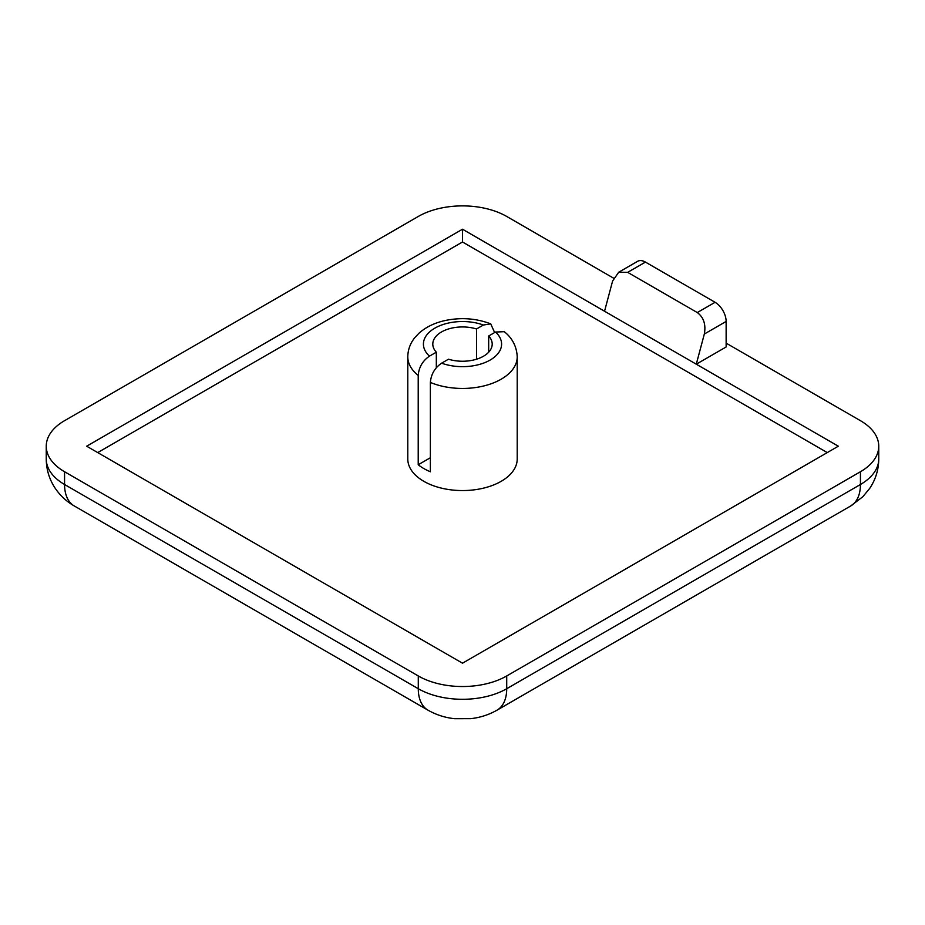 <?xml version="1.0" encoding="UTF-8"?>
<svg xmlns="http://www.w3.org/2000/svg" width="925" height="925" viewBox="0 0 925 925"><rect width="100%" height="100%" fill="white"/><g stroke="black" fill="none" stroke-linecap="round" stroke-linejoin="round"><path stroke-width="1.39" d="M436.322 367.734L436.322 352.194L429.466 356.148C422.667 360.773 418.909 367.202 418.216 375.411A54.714 31.589 180 0 1 407.786 356.865L407.786 458.973A54.714 31.589 0 0 0 423.812 481.312A54.714 31.589 0 0 0 483.44 488.157A54.714 31.589 0 0 0 517.214 458.973L517.214 356.865A54.714 31.589 180 0 1 487.359 384.997A54.714 31.589 180 0 1 430.368 382.43L430.368 471.773A54.714 31.589 0 0 1 423.812 468.547A54.714 31.589 0 0 1 418.216 464.755L418.216 375.411M494.632 332.572L490.736 323.877L483.382 325.022L476.525 328.976A29.704 17.147 0 0 0 432.796 344.1A29.704 17.147 0 0 0 436.322 352.194M476.525 328.976L476.525 359.212M430.368 382.43C431.073 374.209 434.831 367.792 441.618 363.167L448.475 359.212A29.704 17.147 0 0 0 492.204 344.1A29.704 17.147 0 0 0 488.678 335.995L495.534 332.04L504.252 331.693C508.808 335.208 516.636 343.117 517.214 356.865M613.61 278.182L506.715 216.462A62.53 36.098 0 0 0 418.285 216.462L64.565 420.678A62.53 36.098 0 0 0 46.25 446.208A62.53 36.098 0 0 0 64.565 471.738L418.285 675.955A62.53 36.098 0 0 0 506.715 675.955L860.435 471.738A62.53 36.098 0 0 0 878.75 446.208A62.53 36.098 0 0 0 860.435 420.678L726.137 343.14M715.083 302.302A15.633 9.03 60 0 1 726.137 321.438L726.137 346.967L696.282 364.196L462.5 229.227L86.672 446.208L462.5 663.19L838.327 446.208L696.282 364.196L704.33 334.029C706.053 324.525 703.717 317.368 697.3 312.558L715.083 302.302L645.442 262.087L627.659 272.355L697.3 312.558M827.274 452.591L462.5 241.992L97.726 452.591M462.5 241.992L462.5 229.227M430.368 457.736L418.216 464.755M488.678 352.194L488.678 335.995M627.659 272.355L618.675 272.262L637.626 261.312A15.633 9.03 60 0 1 645.442 262.087M604.545 311.228L612.593 281.061L618.675 272.262M441.618 363.167A39.081 22.558 0 0 0 490.134 360.056A39.081 22.558 0 0 0 495.534 332.04M64.565 471.738L64.565 484.503L418.285 688.72L418.285 675.955M506.715 675.955L506.715 688.72L860.435 484.503L860.435 471.738M46.25 446.208L46.25 458.973A62.53 36.098 0 0 0 64.565 484.503A46.898 27.079 120 0 0 74.277 505.963L427.998 710.18A46.898 27.079 120 0 1 418.285 688.72A62.53 36.098 0 0 0 506.715 688.72A46.898 27.079 -120 0 1 497.002 710.18L850.722 505.963A46.898 27.079 -120 0 0 860.435 484.503A62.53 36.098 0 0 0 878.75 458.973C878.657 469.634 875.674 479.404 869.801 488.273L862.863 496.702L850.722 505.963M483.382 325.022A39.081 22.558 0 0 0 434.866 328.144A39.081 22.558 0 0 0 429.466 356.148M726.137 321.438L704.33 334.029M878.75 446.208L878.75 458.973M74.277 505.963C66.635 501.593 60.31 495.742 55.303 488.423C49.36 479.52 46.343 469.703 46.25 458.973M497.002 710.18C488.782 714.84 479.959 717.673 470.547 718.667L454.51 718.679C445.075 717.684 436.242 714.852 427.998 710.18M490.736 323.866C476.213 318.316 460.962 317.217 444.994 320.559C434.623 322.848 425.951 327.057 419.002 333.185L414.666 337.81C410.18 343.487 407.89 349.835 407.786 356.865"/></g></svg>
